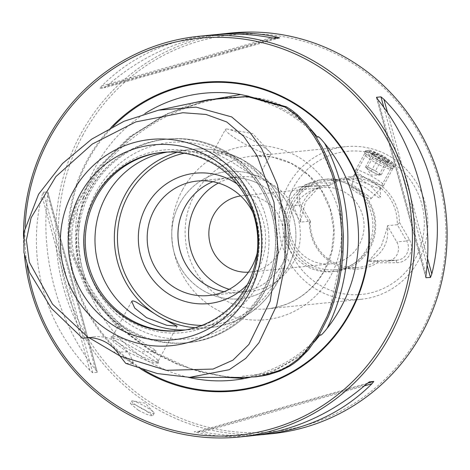 <?xml version="1.0" encoding="UTF-8"?>
<svg xmlns="http://www.w3.org/2000/svg" width="470" height="470" viewBox="0 0 470 470"><rect width="100%" height="100%" fill="white"/><g stroke="black" fill="none" stroke-linecap="round" stroke-linejoin="round"><path stroke-width="0.35" stroke-dasharray="2.35 1.76" d="M375.495 170.845L378.338 172.866A7.99 1.099 -151.4 0 1 380.083 175.005A7.99 1.099 -151.4 0 1 379.989 175.01A7.99 1.099 -151.4 0 1 375.054 173.201A7.99 1.099 -151.4 0 1 368.274 169.265A7.99 1.099 -151.4 0 1 366.371 167.584A7.99 1.099 -151.4 0 1 366.529 167.126A7.99 1.099 -151.4 0 1 371.559 168.93L367.628 167.014L365.437 167.238L371.118 171.286L378.985 175.116L381.176 174.893L378.338 172.866A7.99 1.099 28.6 0 0 371.559 168.93L375.495 170.845L382.903 157.256L385.159 160.358L388.584 161.31L387.022 162.473L386.393 161.533C383.027 161.668 380.406 160.393 378.52 157.703L375.095 156.751L372.839 153.655L372.91 154.272L375.031 153.432L382.903 157.256M374.849 155A9.588 1.316 28.6 0 0 383.22 159.847A9.588 1.316 28.6 0 0 389.137 161.874A9.588 1.316 28.6 0 0 386.922 159.33A9.588 1.316 28.6 0 0 377.445 153.972A9.588 1.316 28.6 0 0 372.457 152.779A9.588 1.316 28.6 0 0 374.849 155M389.736 160.341A14.065 1.933 28.6 0 0 377.463 153.238A14.065 1.933 28.6 0 0 368.786 150.265A14.065 1.933 28.6 0 0 372.029 153.996A14.065 1.933 28.6 0 0 385.929 161.856A14.065 1.933 28.6 0 0 393.243 163.601A14.065 1.933 28.6 0 0 389.736 160.341M369.913 155.229A15.98 2.197 -151.4 0 1 365.942 151.181A15.98 2.197 -151.4 0 1 366.224 150.988A15.98 2.197 -151.4 0 1 376.082 154.366A15.98 2.197 -151.4 0 1 390.035 162.438A15.98 2.197 -151.4 0 1 394.019 166.145A15.98 2.197 -151.4 0 1 394.007 166.486A15.98 2.197 -151.4 0 1 384.795 163.742A15.98 2.197 -151.4 0 1 369.913 155.229M368.221 195.826A11.186 1.539 28.6 0 0 357.635 189.786A11.186 1.539 28.6 0 0 351.337 188A11.186 1.539 28.6 0 0 354.139 190.779A11.186 1.539 28.6 0 0 364.385 196.66A11.186 1.539 28.6 0 0 370.971 198.704A11.186 1.539 28.6 0 0 368.221 195.826M379.725 181.35A15.98 2.197 28.6 0 0 364.843 172.831A15.98 2.197 28.6 0 0 355.631 170.093A15.98 2.197 28.6 0 0 355.602 170.169A15.98 2.197 28.6 0 0 359.609 174.135A15.98 2.197 28.6 0 0 374.243 182.536A15.98 2.197 28.6 0 0 383.649 185.462A15.98 2.197 28.6 0 0 383.696 185.392A15.98 2.197 28.6 0 0 379.725 181.35M365.437 167.238L372.839 153.655M367.628 167.014L375.031 153.432M371.118 171.286L378.52 157.703M378.985 175.116L386.393 161.533M381.176 174.893L388.584 161.31M399.465 222.398L409.394 239.606A15.346 14.899 84.2 0 1 409.599 254.946A15.346 14.899 84.2 0 1 396.792 262.718L377.398 262.871A46.348 45.008 84.2 0 1 309.43 223.344L299.502 206.136A15.346 14.899 84.2 0 1 299.296 190.797A15.346 14.899 -95.8 0 1 312.098 183.024L331.497 182.865A46.348 45.008 -95.8 0 1 399.465 222.398L397.397 224.918L406.656 240.963A12.784 12.414 84.2 0 1 406.826 253.747A12.784 12.414 84.2 0 1 397.279 260.163A12.784 12.414 84.2 0 1 396.151 260.221L377.804 260.374A44.75 43.457 84.2 0 1 358.322 267.459A44.75 43.457 84.2 0 1 310.341 221.141L300.53 222.14A44.75 43.457 84.2 0 1 300.612 220.536L305.471 201.93L318.678 187.401A44.75 43.457 84.2 0 1 319.964 186.496L329.776 185.497A44.75 43.457 84.2 0 1 349.257 178.418A44.75 43.457 84.2 0 1 397.238 224.731L397.397 224.918M369.279 260.468A30.591 29.71 -95.8 0 0 383.955 247.185A30.591 29.71 -95.8 0 0 387.345 227.339L381.352 246.057L369.279 260.468A44.75 43.457 84.2 0 1 367.992 261.373L377.804 260.374M397.238 224.731L387.427 225.729L396.792 241.968A12.784 12.414 84.2 0 1 396.962 254.752A12.784 12.414 84.2 0 1 387.415 261.167A12.784 12.414 84.2 0 1 386.293 261.226L367.992 261.373M188.382 377.339A144.208 140.042 -95.8 0 1 150.065 362.123A144.208 140.042 84.2 0 1 87.543 287.27C86.28 284.626 84.159 276.078 84.688 278.786L79.06 268.746C69.683 248.348 69.413 227.844 78.249 207.223L83.595 196.942L83.49 197.882C96.538 171.714 115.82 149.654 141.335 131.694C163.049 116.307 186.807 105.779 212.61 100.122L210.231 100.621C236.486 94.041 261.767 96.456 286.066 107.859L304.889 123.639L319.189 143.908L334.323 180.245L341.308 215.877L342.119 252.19L329.229 312.004L317.691 335.286L301.699 355.52L270.732 372.839L242.068 376.282L244.506 376.294M87.543 287.27C104.845 314.794 127.441 336.532 155.329 352.477L156.134 350.538C125.555 333.165 101.69 308.902 84.547 277.752L84.688 278.786M83.595 196.942C83.143 199.403 85.041 190.949 86.221 188.282A144.208 140.042 84.2 0 1 144.707 113.693M257.989 98.154A145.394 141.194 84.2 0 1 285.625 110.456A145.394 141.194 84.2 0 1 310.135 128.48C303.344 120.179 295.418 113.294 286.359 107.824C277.241 102.713 267.783 99.487 257.989 98.154L248.319 97.008M209.649 99.434L168.178 113.534L130.825 136.494L99.064 167.508L76.428 205.631L70.618 227.427L71.082 250.011L88.354 291.424L117.189 325.369L152.891 351.672L151.675 351.683L176.403 363.921L201.401 372.275L227.838 376.934L240.47 377.551M127.247 351.936L113.446 341.866L110.985 336.855L121.342 340.879L140.412 351.801L158.737 363.351L149.519 361.888L127.247 351.936L113.317 352.077M315.223 340.95L313.032 343.764C299.084 361.518 281.971 371.911 261.678 374.948L251.985 376.082L250.169 377.322M82.984 134.925A199.486 193.728 -95.8 0 0 157.532 406.767A199.486 193.728 -95.8 0 0 421.255 331.65A199.486 193.728 84.2 0 0 346.707 59.807A199.486 193.728 84.2 0 0 82.984 134.925M271.883 433.693A201.377 195.567 84.2 0 1 156.005 408.477A201.377 195.567 84.2 0 1 80.746 134.056A201.377 195.567 -95.8 0 1 231.087 33.012M330.686 263.846A38.358 37.248 -95.8 0 0 359.327 244.6A38.358 37.248 84.2 0 0 357.917 204.773A38.358 37.248 84.2 0 0 322.919 187.524A38.358 37.248 84.2 0 0 294.279 206.771A38.358 37.248 -95.8 0 0 295.689 246.597A38.358 37.248 -95.8 0 0 330.686 263.846L249.999 272.06A38.358 37.248 84.2 0 0 278.639 252.813A38.358 37.248 -95.8 0 0 264.305 200.543A38.358 37.248 -95.8 0 0 242.232 195.737A38.358 37.248 -95.8 0 0 240.658 195.937M27.172 265.914A199.462 193.705 84.2 0 1 25.104 226.493M23.5 236.351A201.377 195.567 -95.8 0 0 24.475 255.562M138.356 410.275L130.349 403.507L135.054 404.688L144.425 409.658L152.803 415.75L150.412 415.609L147.004 414.47L138.356 410.275M216.611 34.563C176.849 40.144 140.483 57.081 107.518 85.381L104.381 87.814L99.946 88.266L101.773 85.969C131.001 56.882 167.432 39.909 211.054 35.05M279.621 37.905L104.381 87.814L279.591 37.905M47.687 195.121C39.739 256.285 58.027 322.972 95.575 369.743L97.237 372.381L92.802 372.828L89.829 370.331C44.468 324.353 26.179 257.666 41.942 195.708L43.269 192.224L47.846 191.942L97.284 372.222L47.705 191.772L47.687 195.121L95.575 369.743M153.602 412.255L145.113 403.143L132.851 400.939A12.784 1.757 28.6 0 1 145.941 406.879A12.784 1.757 -151.4 0 1 153.602 412.255A12.784 1.757 -151.4 0 1 154.131 413.306A12.784 1.757 -151.4 0 1 139.872 407.496A12.784 1.757 28.6 0 1 131.682 401.069L130.349 403.507M243.771 160.558L255.598 170.14L258.618 176.773L249.605 173.407L231.481 161.809L213.157 151.975L218.174 151.98L229.906 154.559L239.347 158.226L243.771 160.558M269.862 152.063L252.666 133.597L227.833 129.144A25.891 3.56 28.6 0 1 254.341 141.17A25.891 3.56 -151.4 0 1 269.862 152.063A25.891 3.56 -151.4 0 1 270.932 154.189A25.891 3.56 -151.4 0 1 242.056 142.422A25.891 3.56 28.6 0 1 225.465 129.403L213.157 151.986M229.178 289.303A57.534 55.877 -95.8 0 0 250.287 291.306A57.534 55.877 -95.8 0 0 299.208 245.98A57.534 55.877 -95.8 0 0 271.736 184.034A57.534 55.877 84.2 0 0 238.631 176.826A57.534 55.877 84.2 0 0 218.356 183.047M224.055 291.723A57.534 55.877 -95.8 0 0 239.665 292.387A57.534 55.877 -95.8 0 0 288.586 247.061A57.534 55.877 -95.8 0 0 261.12 185.115A57.534 55.877 84.2 0 1 288.574 247.061A57.534 55.877 84.2 0 1 239.653 292.393A57.534 55.877 84.2 0 1 224.049 291.723M240.299 298.75A63.932 62.081 84.2 0 0 294.655 248.389A63.932 62.081 84.2 0 0 264.134 179.558A63.932 62.081 -95.8 0 0 227.351 171.55A63.932 62.081 -95.8 0 0 173.007 221.911A63.932 62.081 -95.8 0 0 203.528 290.748A63.932 62.081 -95.8 0 0 240.317 298.75A63.932 62.081 -95.8 0 0 294.672 248.383A63.932 62.081 -95.8 0 0 264.152 179.552A63.932 62.081 -95.8 0 0 227.363 171.55A63.932 62.081 -95.8 0 0 172.989 221.916A63.932 62.081 -95.8 0 0 203.51 290.748A63.932 62.081 84.2 0 0 240.299 298.75L240.317 298.75M257.119 253.289A57.534 55.877 -95.8 0 0 252.983 212.687M247.308 284.656A65.53 63.638 -95.8 0 0 237.056 183.94M167.338 152.069A89.582 86.997 -95.8 0 1 172.931 151.305A89.582 86.997 -95.8 0 1 224.478 162.526A89.582 86.997 84.2 0 1 267.242 258.976A89.582 86.997 84.2 0 1 191.079 329.546A89.582 86.997 84.2 0 1 185.444 329.928M129.679 321.151A91.797 89.147 -95.8 0 0 251.033 286.588A91.797 89.147 -95.8 0 0 216.729 161.492A91.797 89.147 84.2 0 0 95.375 196.061A91.797 89.147 84.2 0 0 129.679 321.151M180.609 330.61A89.582 86.997 -95.8 0 0 181.367 330.533A89.582 86.997 -95.8 0 0 257.536 259.963A89.582 86.997 -95.8 0 0 214.767 163.513A89.582 86.997 84.2 0 0 163.219 152.298A89.582 86.997 84.2 0 0 162.461 152.374M112.953 336.297A25.891 3.56 28.6 0 1 141.37 348.376A25.891 3.56 -151.4 0 1 157.973 360.843A25.891 3.56 -151.4 0 1 157.955 361.395A25.891 3.56 -151.4 0 1 129.08 349.627A25.891 3.56 28.6 0 1 112.495 336.608A25.891 3.56 28.6 0 1 112.953 336.297L110.985 336.855M89.312 337.671A38.358 37.248 84.2 0 1 94.17 336.837A38.358 37.248 84.2 0 1 116.243 341.637A38.358 37.248 -95.8 0 1 133.568 363.592L125.737 363.363M388.549 160.323A71.922 69.842 -95.8 0 0 293.468 187.407A71.922 69.842 -95.8 0 0 320.346 285.413A71.922 69.842 84.2 0 0 415.427 258.336A71.922 69.842 84.2 0 0 388.549 160.323M361.078 299.308A76.716 74.501 -95.8 0 1 316.933 289.702A76.716 74.501 84.2 0 1 288.263 185.157A76.716 74.501 84.2 0 1 345.538 146.663A76.716 74.501 84.2 0 1 389.683 156.269A76.716 74.501 -95.8 0 1 418.353 260.815A76.716 74.501 -95.8 0 1 361.078 299.308L267.401 308.843A76.716 74.501 84.2 0 1 197.4 274.345A76.716 74.501 84.2 0 1 194.586 194.697A76.716 74.501 84.2 0 1 251.861 156.204A76.716 74.501 84.2 0 1 321.856 190.703A76.716 74.501 84.2 0 1 324.67 270.35A76.716 74.501 84.2 0 1 267.401 308.843C292.369 305.659 311.334 292.892 324.288 270.532L331.697 251.115L333.741 230.288L330.251 209.626L321.498 190.679L308.15 174.875L291.224 163.372L271.989 156.998L251.861 156.204L345.538 146.663M312.098 183.024L311.528 185.638A12.784 12.414 -95.8 0 0 310.4 185.703A12.784 12.414 -95.8 0 0 300.859 192.118A12.784 12.414 84.2 0 0 301.029 204.902L291.165 205.901A12.784 12.414 84.2 0 1 290.995 193.123A12.784 12.414 84.2 0 1 300.541 186.708A12.784 12.414 84.2 0 1 301.664 186.643L319.964 186.496M300.612 220.536A30.591 29.71 -95.8 0 1 304.002 200.69A30.591 29.71 84.2 0 1 318.678 187.401M361.782 185.368L351.566 180.727L347.177 179.34L355.579 179.763L369.673 184.563L380.494 197.095L380.436 197.617L379.889 198.099L377.169 196.73L367.616 189.175L361.782 185.368M380.189 188.217A14.253 1.962 -151.4 0 0 380.224 188.059A14.253 1.962 -151.4 0 0 371.059 181.05A14.253 1.962 28.6 0 0 355.279 174.458A14.253 1.962 28.6 0 0 355.161 174.576A14.253 1.962 28.6 0 0 364.291 181.737A14.253 1.962 -151.4 0 0 380.189 188.217L390.758 168.83A14.253 1.962 -151.4 0 1 390.505 169A14.253 1.962 -151.4 0 1 374.86 162.35A14.253 1.962 28.6 0 1 365.725 155.488L364.767 152.345A16.62 2.285 -151.4 0 1 364.773 151.992A16.62 2.285 -151.4 0 1 383.314 159.547A16.62 2.285 28.6 0 1 393.96 167.902L394.647 166.644L384.83 156.763L379.002 153.884L373.28 151.875L368.645 150.794L365.46 150.735L388.755 164.694L394.647 166.644M390.758 168.83A14.253 1.962 -151.4 0 0 381.628 161.662A14.253 1.962 28.6 0 0 365.731 155.182A14.253 1.962 28.6 0 0 365.725 155.488M390.505 169L393.666 168.107A16.62 2.285 28.6 0 1 375.424 160.346A16.62 2.285 -151.4 0 1 364.767 152.345M367.193 248.424A46.348 45.008 84.2 0 1 332.596 271.683A46.348 45.008 84.2 0 1 290.301 250.839A46.348 45.008 84.2 0 1 288.598 202.717A46.348 45.008 -95.8 0 1 323.201 179.464A46.348 45.008 -95.8 0 1 365.495 200.302A46.348 45.008 -95.8 0 1 367.193 248.424M326.01 179.176A46.348 45.008 84.2 0 0 291.406 202.435A46.348 45.008 -95.8 0 0 293.11 250.557A46.348 45.008 -95.8 0 0 335.398 271.396A46.348 45.008 -95.8 0 0 370.002 248.142A46.348 45.008 84.2 0 0 368.298 200.02A46.348 45.008 84.2 0 0 326.01 179.176L323.201 179.464M369.303 247.285A44.75 43.457 84.2 0 1 335.897 269.739A44.75 43.457 84.2 0 1 295.066 249.617A44.75 43.457 84.2 0 1 293.421 203.152A44.75 43.457 -95.8 0 1 326.832 180.697A44.75 43.457 -95.8 0 1 367.663 200.825A44.75 43.457 -95.8 0 1 369.303 247.285M249.999 272.06A38.358 37.248 84.2 0 1 248.418 272.183M301.664 186.643L311.528 185.638L329.776 185.497M310.341 221.141L301.029 204.902L299.502 206.136M300.53 222.14L291.165 205.901M387.427 225.729A44.75 43.457 84.2 0 1 387.345 227.339M329.605 185.497L331.497 182.865M378.074 260.368L377.398 262.871M309.43 223.344L310.282 220.941M393.666 168.107A16.62 2.285 28.6 0 0 393.96 167.902M119.903 355.913L133.568 363.592M228.009 177.907A57.534 55.877 84.2 0 0 212.857 181.708A57.534 55.877 84.2 0 1 227.997 177.913A57.534 55.877 84.2 0 1 261.103 185.115A57.534 55.877 84.2 0 0 228.009 177.907L238.631 176.826M227.833 129.144A25.891 3.56 28.6 0 0 225.465 129.403M241.862 377.557L230.799 377.087L220.359 375.882L203.751 372.557L185.568 366.988L177.637 363.915L157.62 354.339L152.891 351.672L153.796 350.555L156.134 350.538M132.851 400.939A12.784 1.757 28.6 0 0 131.682 401.069M257.131 435.12C239.118 436.424 220.935 435.373 202.57 431.965L198.587 431.319L194.151 431.771L196.818 432.553C214.661 436.565 233.003 437.623 251.85 435.731M111.061 127.482A155.118 150.641 -95.8 0 0 140.894 369.044M409.394 239.606L406.656 240.963L396.792 241.968M194.627 102.589L162.35 116.249L132.84 135.372L107.001 159.471L86.221 188.282M79.06 268.746A145.394 141.194 84.2 0 1 78.249 207.223M208.398 99.699L166.932 113.793L129.479 136.846L97.86 167.755L75.188 206.025L69.454 227.703L69.942 250.158L87.144 291.424L115.996 325.399L151.675 351.683L140.412 351.801M313.032 343.764A145.394 141.194 84.2 0 1 261.678 374.948M182.566 189.751A87.361 84.841 84.2 0 1 298.062 156.857A87.361 84.841 84.2 0 1 330.71 275.902A87.361 84.841 84.2 0 1 215.219 308.802A87.361 84.841 84.2 0 1 182.566 189.751M184.369 153.197A87.026 84.512 84.2 0 1 243.243 162.714A87.026 84.512 84.2 0 1 283.774 260.868A87.026 84.512 84.2 0 1 201.9 325.387M195.009 327.731A89.582 86.997 -95.8 0 0 210.448 327.572A89.582 86.997 -95.8 0 0 286.612 257.002A89.582 86.997 -95.8 0 0 243.848 160.552A89.582 86.997 -95.8 0 0 192.3 149.337A89.582 86.997 -95.8 0 0 177.143 152.298M226.622 154.865A98.635 95.786 84.2 0 1 263.482 289.279A98.635 95.786 84.2 0 1 133.086 326.421A98.635 95.786 84.2 0 1 96.227 192.007A98.635 95.786 84.2 0 1 226.622 154.865M129.262 329.811A102.29 99.335 -95.8 0 0 188.123 342.618A102.29 99.335 -95.8 0 0 275.091 262.037A102.29 99.335 -95.8 0 0 226.264 151.904A102.29 99.335 -95.8 0 0 167.402 139.096A102.29 99.335 -95.8 0 0 80.435 219.678A102.29 99.335 -95.8 0 0 129.262 329.811M127.629 329.981A102.29 99.335 -95.8 0 0 186.484 342.789A102.29 99.335 -95.8 0 0 273.458 262.201A102.29 99.335 -95.8 0 0 224.625 152.074A102.29 99.335 -95.8 0 0 165.763 139.267A102.29 99.335 -95.8 0 0 78.796 219.848A102.29 99.335 -95.8 0 0 127.629 329.981M396.792 262.718L396.151 260.221L386.293 261.226M101.773 85.969L271.178 37.712M99.946 88.266L275.162 38.358M107.518 85.381L273.428 38.123M378.168 99.934L426.061 274.562M376.676 97.895L425.849 277.2M383.831 107.377L427.06 265.01M387.58 112.694L427.524 258.359M366.224 384.301L196.818 432.553M367.505 383.209L198.587 431.319M364.403 385.87L202.57 431.965M89.829 370.331L41.942 195.708M92.802 372.828L43.269 192.224M143.973 370.019A154.436 149.977 84.2 0 1 113.258 126.348M155.329 352.477L190.585 368.727L228.22 377.504M366.371 167.584L371.118 175.075L379.989 175.01M387.022 162.473L389.137 161.874M368.786 150.265L366.224 150.988M351.337 188L355.602 170.169M355.631 170.093L365.942 151.181M383.696 185.392L394.007 166.486M370.971 198.704L383.649 185.462M393.243 163.601L394.019 166.145M372.91 154.272L372.457 152.779M248.325 97.008C261.438 100.139 273.875 105.121 285.625 111.942C297.199 118.681 307.639 126.947 316.956 136.735M319.753 335.104C301.017 355.508 278.428 369.167 251.979 376.076M322.919 187.524L242.232 195.737M154.131 413.306L152.803 415.75M270.932 154.189L258.618 176.773M239.665 292.387L250.287 291.306M208.903 295.524L239.653 292.393M172.931 151.305L192.3 149.337C210.607 147.609 227.809 151.352 243.918 160.564C278.792 180.022 296.776 225.553 284.908 264.293C272.594 300.888 247.772 321.985 210.448 327.572L191.079 329.546M226.616 151.969C266.484 174.241 286.941 226.076 273.428 270.238C262.777 309.125 227.533 339.117 188.123 342.618L186.484 342.789C165.469 344.763 145.729 340.474 127.27 329.916C87.379 307.633 66.922 255.733 80.487 211.553C91.162 172.713 126.389 142.763 165.763 139.267L167.402 139.096C188.417 137.123 208.157 141.411 226.616 151.969M179.851 330.692L181.367 330.533M177.155 326.192L157.955 361.395M157.973 360.843L158.737 363.351M94.17 336.837L85.699 337.701M355.279 174.458L347.177 179.34M355.161 174.576L365.731 155.182M364.773 151.992L365.46 150.735M335.398 271.396L332.596 271.683M358.322 267.459L335.897 269.739M300.541 186.708L310.4 185.703M387.415 261.167L397.279 260.163M349.257 178.418L326.832 180.697M380.224 188.059L380.494 197.095M131.688 301.405L112.495 336.608M161.704 152.45L163.219 152.298M197.247 181.044L227.997 177.913M425.902 277.741L376.464 97.46M83.607 197.494C76.492 224.413 76.845 251.28 84.665 278.087"/><path stroke-width="0.7" d="M144.707 113.693A144.208 140.042 84.2 0 1 240.687 94.523L248.654 96.238M241.862 377.557L256.068 376.811L263.899 375.636L269.257 374.467L279.856 371.053L289.843 366.071L293.586 363.621L298.908 359.485L308.414 349.892L320.129 333.171L328.454 316.469L331.673 308.314L335.41 296.875L339.146 281.806L341.649 266.931L342.918 254.44L343.458 236.328L341.925 212.981L340.932 205.76L339.828 199.298L335.474 180.815L332.901 172.537L326.791 156.845L322.097 147.181L314.553 134.567L306.487 123.951L297.357 114.709L291.153 109.804L286.394 106.813L248.612 96.321L208.398 99.699L247.414 96.597L285.043 107.066L296.047 114.991L305.106 124.174L313.161 134.778L320.769 147.521L325.393 157.033L331.538 172.837L334.064 180.985L338.429 199.533L339.522 205.907L342.043 236.463L341.508 254.517L340.239 267.042L337.76 281.812L334.005 296.97L330.316 308.261L327.055 316.545L317.685 334.998L305.547 351.636L297.539 359.515L288.492 366.083L280.531 370.213L262.595 375.636L254.623 376.817L246.116 377.457L189.633 377.351L157.338 373.562L125.737 363.363L119.973 356.043L166.351 370.319L213.063 369.062L232.914 360.167L248.894 344.445L270.144 301.205L278.211 252.114L273.998 202.294L257.213 155.975L243.73 136.376L226.769 121.965L206.048 114.463L182.83 112.718L135.783 121.912L92.349 144.026L55.883 176.597L31.102 217.786L26.373 240.047L29.299 262.195L52.481 304.096L88.348 337.648L82.561 338.259L89.083 337.724L119.903 355.913M189.633 377.351L229.26 369.702L245.739 358.416L258.958 342.736L276.666 305.477L284.979 265.033L285.09 224.425L277.441 184.969L261.596 148.579L249.964 132.423L231.675 116.918L196.078 107.131L158.643 110.144L124.051 121.26L91.597 139.196L62.504 163.519L38.564 194.28L24.082 231.769L23.935 252.361L29.557 272.441L51.453 308.396L82.561 338.259M310.476 128.886L317.691 137.346C317.379 134.549 322.784 141.088 324.629 143.338A144.208 140.042 -95.8 0 1 327.096 328.365C325.305 330.698 320.041 337.213 320.311 334.605L315.223 340.95M369.326 381.875L366.224 384.301C331.65 413.929 293.521 431.078 251.85 435.731L239.518 436.988A201.377 195.567 84.2 0 0 410.745 278.346A201.377 195.567 84.2 0 0 314.606 61.523A201.377 195.567 -95.8 0 0 198.728 36.307L211.054 35.05C230.841 33.065 250.88 33.952 271.178 37.712L275.162 38.358L279.591 37.905L276.924 37.13C259.088 33.117 240.74 32.06 221.899 33.946L231.087 33.012A201.377 195.567 -95.8 0 1 346.972 58.227A201.377 195.567 -95.8 0 1 422.23 332.648A201.377 195.567 84.2 0 1 271.883 433.693L257.131 435.12M240.658 195.937A38.358 37.248 -95.8 0 0 213.591 214.984A38.358 37.248 84.2 0 0 227.927 267.26A38.358 37.248 84.2 0 0 248.418 272.183M188.382 377.339A144.208 140.042 -95.8 0 0 244.459 378.526L250.169 377.322M111.061 127.482A155.118 150.641 -95.8 0 1 292.217 101.796A155.118 150.641 84.2 0 1 350.185 313.179A155.118 150.641 84.2 0 1 145.118 371.594A155.118 150.641 -95.8 0 1 140.894 369.044M25.104 226.493A199.462 193.705 84.2 0 1 313.243 63.233A199.462 193.705 84.2 0 1 387.779 335.045A199.462 193.705 84.2 0 1 124.098 410.151A199.462 193.705 84.2 0 1 27.172 265.914M198.728 36.307A201.377 195.567 -95.8 0 0 23.5 236.351M24.475 255.562A201.377 195.567 -95.8 0 0 123.639 411.773A201.377 195.567 84.2 0 0 239.518 436.988M221.899 33.946L216.611 34.563M218.356 183.047A57.534 55.877 84.2 0 0 188.57 233.038A57.534 55.877 84.2 0 0 217.175 284.103A57.534 55.877 -95.8 0 0 229.178 289.303M206.559 285.184A57.534 55.877 -95.8 0 0 224.055 291.723A57.534 55.877 84.2 0 1 206.542 285.184A57.534 55.877 84.2 0 1 178.042 231.211A57.534 55.877 84.2 0 1 212.851 181.708A57.534 55.877 84.2 0 0 178.054 231.216A57.534 55.877 84.2 0 0 206.559 285.184M252.983 212.687A57.534 55.877 -95.8 0 0 230.353 188.247A57.534 55.877 84.2 0 0 197.247 181.044A57.534 55.877 84.2 0 0 148.326 226.37A57.534 55.877 84.2 0 0 175.792 288.316A57.534 55.877 -95.8 0 0 208.903 295.524A57.534 55.877 -95.8 0 0 257.119 253.289M237.056 183.94A65.53 63.638 -95.8 0 0 233.05 181.408A65.53 63.638 84.2 0 0 146.423 206.083A65.53 63.638 84.2 0 0 170.91 295.377A65.53 63.638 -95.8 0 0 247.308 284.656M185.444 329.928A89.582 86.997 84.2 0 1 139.531 318.331A89.582 86.997 -95.8 0 1 96.238 224.731A89.582 86.997 -95.8 0 1 167.338 152.069M162.461 152.374A89.582 86.997 84.2 0 0 86.979 223.25A89.582 86.997 84.2 0 0 129.82 319.318A89.582 86.997 -95.8 0 0 180.609 330.61M128.304 319.471A89.582 86.997 -95.8 0 0 179.851 330.692A89.582 86.997 -95.8 0 0 256.015 260.116A89.582 86.997 -95.8 0 0 213.251 163.666A89.582 86.997 84.2 0 0 161.704 152.45A89.582 86.997 84.2 0 0 85.54 223.021A89.582 86.997 84.2 0 0 128.304 319.471M116.889 327.531A97.977 95.146 -95.8 0 0 246.415 290.636A97.977 95.146 -95.8 0 0 209.796 157.121A97.977 95.146 84.2 0 0 80.276 194.016A97.977 95.146 84.2 0 0 116.889 327.531M111.883 332.684A103.629 100.639 -95.8 0 0 248.883 293.662A103.629 100.639 -95.8 0 0 210.155 152.439A103.629 100.639 84.2 0 0 73.156 191.466A103.629 100.639 84.2 0 0 111.883 332.684M158.825 316.369L177.155 326.192L166.803 325.281L146.534 317.614L134.708 308.038L131.694 301.387L132.54 300.9L134.067 301.147L136.306 302.134L158.825 316.369M119.973 356.043A38.358 37.248 84.2 0 0 106.455 342.636A38.358 37.248 -95.8 0 0 88.348 337.648M425.849 277.2L426.061 274.562C434.01 213.398 415.721 146.71 378.168 99.934L376.511 97.302L380.947 96.849L383.92 99.352C429.28 145.33 447.569 212.017 431.807 273.975L430.473 277.459L425.902 277.741M376.464 97.46L376.676 97.895M369.285 381.887L373.797 381.417L371.976 383.714C342.742 412.801 306.317 429.774 262.695 434.632M240.687 94.523L194.627 102.589M286.394 106.813L285.043 107.066M113.258 126.348A154.436 149.977 84.2 0 1 292.052 102.372A154.436 149.977 84.2 0 1 349.768 312.826A154.436 149.977 84.2 0 1 145.606 370.983A154.436 149.977 84.2 0 1 143.973 370.019M201.9 325.387A87.026 84.512 84.2 0 1 160.716 314.072A87.026 84.512 84.2 0 1 118.393 224.883A87.026 84.512 84.2 0 1 184.369 153.197M177.143 152.298A89.582 86.997 -95.8 0 0 114.915 227.756A89.582 86.997 -95.8 0 0 158.901 316.357A89.582 86.997 -95.8 0 0 195.009 327.731M273.428 38.123L276.924 37.13M380.947 96.849L383.831 107.377M427.06 265.01L430.473 277.459M383.92 99.352L387.58 112.694M427.524 258.359L431.807 273.975M373.797 381.417L367.505 383.209M371.976 383.714L364.403 385.87M327.096 328.365C355.673 271.578 354.715 199.662 324.629 143.338M228.22 377.504L244.459 378.526M158.649 110.144L208.398 99.699M241.762 377.557L240.511 377.551"/></g></svg>
